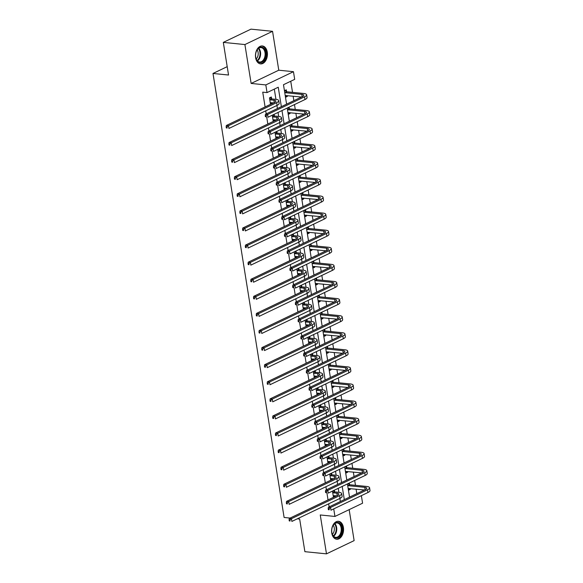 <?xml version="1.0" encoding="UTF-8"?>
<svg xmlns="http://www.w3.org/2000/svg" width="583" height="583" viewBox="0 0 583 583"><rect width="100%" height="100%" fill="white"/><g stroke="black" fill="none" stroke-linecap="round" stroke-linejoin="round"><path stroke-width="0.87" d="M343.409 527.462A9.015 5.947 95.8 0 0 338.49 521.289A9.015 5.947 95.8 0 0 331.756 533.044A9.015 5.947 95.8 0 0 336.683 539.224A9.015 5.947 95.8 0 0 343.409 527.462M267.276 52.127A9.015 5.947 95.8 0 0 262.35 45.955A9.015 5.947 95.8 0 0 255.616 57.71A9.015 5.947 95.8 0 0 260.543 63.89A9.015 5.947 95.8 0 0 267.276 52.127M361.373 495.659L362.582 503.209L334.941 516.451L333.731 508.893M297.345 518.804L299.662 519.038L304.887 551.678L326.48 553.85L354.129 540.616L349.166 509.637M290.101 518.076L284.11 517.471L212.992 73.458L228.543 75.025L223.311 42.384L250.96 29.15L272.553 31.322L244.904 44.563L251.135 83.442L265.819 84.921L293.46 71.687L294.692 79.354L283.484 84.717L286.596 104.146M251.135 83.442L278.776 70.208L272.553 31.322M278.776 70.208L293.46 71.687M356.803 493.648L356.082 489.159M355.47 485.318L354.69 480.465M354.063 476.559L353.342 472.077M352.73 468.236L351.95 463.376M351.33 459.477L350.609 454.988M349.997 451.147L349.217 446.286M348.59 442.388L347.869 437.906M347.257 434.065L346.477 429.205M345.857 425.306L345.136 420.817M344.524 416.976L343.744 412.115M343.117 408.217L342.396 403.728M341.784 399.894L341.004 395.034M340.377 391.135L339.663 386.646M339.044 382.805L338.271 377.944M337.644 374.046L336.923 369.556M336.311 365.723L335.531 360.862M334.904 356.964L334.19 352.475M333.571 348.634L332.798 343.773M332.172 339.874L331.45 335.385M330.838 331.552L330.058 326.691M329.431 322.785L328.717 318.303M328.098 314.463L327.318 309.602M326.699 305.703L325.977 301.214M325.365 297.381L324.585 292.52M323.959 288.614L323.244 284.132M322.625 280.292L321.845 275.431M321.226 271.532L320.504 267.043M319.892 263.203L319.112 258.349M318.486 254.443L317.771 249.961M317.152 246.121L316.372 241.26M315.753 237.361L315.031 232.872M314.419 229.032L313.639 224.171M313.013 220.272L312.291 215.79M311.679 211.95L310.899 207.089M310.28 203.19L309.558 198.701M308.946 194.86L308.167 190M307.54 186.101L306.818 181.612M306.206 177.779L305.426 172.918M304.8 169.019L304.086 164.53M303.473 160.689L302.694 155.829M302.067 151.93L301.345 147.441M300.733 143.607L299.954 138.747M299.327 134.848L298.613 130.359M297.993 126.518L297.221 121.658M296.594 117.759L295.873 113.27M295.26 109.436L294.481 104.576M293.854 100.67L293.14 96.188M292.52 92.347L290.742 81.241M223.311 42.384L244.904 44.563M227.202 66.659L212.992 73.458M284.446 90.715L286.289 89.833L286.574 91.611M285.495 97.288L287.339 96.406L287.208 95.59M288.235 114.377L290.079 113.488L289.948 112.672M289.306 108.7L289.066 107.17M290.968 131.459L292.812 130.577L292.681 129.761M292.047 125.782L291.799 124.252M293.708 148.548L295.552 147.659L295.421 146.843M294.779 142.871L294.539 141.341M296.441 165.63L298.285 164.749L298.153 163.932M297.519 159.953L297.272 158.423M299.181 182.719L301.025 181.838L300.894 181.022M300.26 177.043L300.012 175.512M301.914 199.801L303.758 198.92L303.634 198.103M302.992 194.124L302.745 192.594M304.654 216.891L306.498 216.009L306.366 215.193M305.732 211.214L305.485 209.683M307.394 233.972L309.238 233.091L309.107 232.274M308.465 228.296L308.225 226.765M310.127 251.062L311.971 250.18L311.839 249.364M311.205 245.385L310.958 243.854M312.867 268.144L314.711 267.262L314.58 266.446M313.938 262.467L313.698 260.936M315.6 285.233L317.444 284.351L317.312 283.535M316.678 279.556L316.431 278.025M318.34 302.315L320.184 301.433L320.052 300.617M319.411 296.645L319.171 295.107M321.073 319.404L322.916 318.522L322.785 317.706M322.151 313.727L321.903 312.197M323.813 336.493L325.657 335.604L325.525 334.788M324.884 330.816L324.644 329.286M326.546 353.575L328.389 352.693L328.258 351.877M327.624 347.898L327.376 346.368M329.286 370.664L331.129 369.775L330.998 368.959M330.357 364.987L330.116 363.457M332.019 387.746L333.862 386.864L333.731 386.048M333.097 382.069L332.849 380.539M334.759 404.835L336.602 403.953L336.471 403.137M335.837 399.158L335.589 397.628M337.491 421.917L339.335 421.035L339.204 420.219M338.57 416.24L338.322 414.71M340.232 439.006L342.075 438.125L341.944 437.308M341.31 433.329L341.062 431.799M342.964 456.088L344.808 455.206L344.684 454.39M344.043 450.411L343.795 448.881M345.704 473.177L347.548 472.296L347.417 471.479M346.783 467.5L346.535 465.97M348.445 490.259L350.288 489.377L350.157 488.561M349.516 484.582L349.275 483.052M281.363 106.653L278.251 87.224L267.043 92.588L262.729 92.15L265.097 106.937M265.717 110.836L266.212 113.911M266.723 117.103L267.83 124.019M268.457 127.925L268.952 130.993M269.463 134.185L270.57 141.108M271.19 145.007L271.685 148.082M272.195 151.274L273.303 158.19M273.93 162.096L274.425 165.164M274.936 168.356L276.043 175.279M276.67 179.178L277.158 182.253M277.668 185.445L278.776 192.361M279.403 196.267L279.898 199.335M280.408 202.527L281.516 209.45M282.143 213.349L282.631 216.424M283.141 219.616L284.249 226.539M284.876 230.438L285.371 233.506M285.881 236.705L286.989 243.621M287.616 247.52L288.104 250.595M288.614 253.787L289.729 260.71M290.349 264.609L290.844 267.684M291.354 270.876L292.462 277.792M293.089 281.691L293.577 284.766M294.087 287.958L295.202 294.881M295.821 298.78L296.317 301.856M296.827 305.047L297.935 311.963M298.562 315.862L299.05 318.937M299.567 322.129L300.675 329.052M301.294 332.951L301.79 336.027M302.3 339.219L303.408 346.134M304.034 350.04L304.523 353.109M305.04 356.3L306.148 363.224M306.767 367.122L307.263 370.198M307.773 373.39L308.881 380.305M309.507 384.212L310.003 387.28M310.513 390.472L311.621 397.395M312.248 401.293L312.736 404.369M313.246 407.561L314.354 414.477M314.98 418.383L315.476 421.451M315.986 424.643L317.094 431.566M317.72 435.465L318.209 438.54M318.719 441.732L319.827 448.655M320.453 452.554L320.949 455.622M321.459 458.821L322.567 465.737M323.193 469.636L323.682 472.711M324.192 475.903L325.299 482.826M325.926 486.725L326.422 489.8M326.932 492.992L328.04 499.908M328.666 503.807L329.155 506.882M340.363 501.518L339.874 498.443M338.891 492.314L338.249 488.328M337.63 484.429L337.134 481.361M336.151 475.225L335.517 471.246M334.89 467.347L334.402 464.272M333.418 458.143L332.776 454.157M332.157 450.258L331.661 447.183M330.678 441.054L330.044 437.075M329.417 433.176L328.921 430.101M327.945 423.972L327.303 419.986M326.677 416.087L326.189 413.012M325.205 406.883L324.571 402.904M323.944 399.005L323.448 395.93M322.472 389.801L321.831 385.815M321.204 381.916L320.716 378.841M319.732 372.712L319.098 368.733M318.471 364.827L317.975 361.759M316.999 355.623L316.358 351.644M315.731 347.745L315.243 344.67M314.259 338.541L313.625 334.562M312.998 330.656L312.503 327.588M311.519 321.452L310.885 317.473M310.258 313.574L309.77 310.499M308.786 304.37L308.145 300.391M307.525 296.485L307.03 293.417M306.046 287.281L305.412 283.302M304.785 279.403L304.297 276.327M303.313 270.199L302.672 266.212M302.052 262.314L301.557 259.246M300.573 253.109L299.939 249.13M299.312 245.232L298.824 242.156M297.84 236.028L297.199 232.041M296.579 228.142L296.084 225.067M295.1 218.938L294.466 214.959M293.839 211.061L293.344 207.985M292.367 201.856L291.726 197.87M291.106 193.971L290.611 190.896M289.627 184.767L288.993 180.788M288.366 176.889L287.871 173.814M286.894 167.685L286.253 163.699M285.626 159.8L285.138 156.725M284.154 150.596L283.52 146.617M282.893 142.711L282.398 139.643M281.421 133.507L280.78 129.528M280.153 125.629L279.665 122.554M278.681 116.425L278.047 112.446M277.421 108.54L276.925 105.472M275.948 99.336L274.309 89.112M271.627 98.767L271.343 96.989L269.477 97.886L270.512 104.342M272.378 103.446L272.268 102.746M272.254 115.215L273.252 121.424M275.118 120.535L275.001 119.828M274.367 115.849L274.119 114.319M274.994 132.305L275.985 138.514M277.851 137.617L277.741 136.918M277.1 132.939L276.859 131.408M277.727 149.386L278.725 155.595M280.591 154.706L280.474 153.999M279.84 150.02L279.592 148.49M280.467 166.476L281.458 172.685M283.323 171.788L283.214 171.089M282.58 167.11L282.332 165.579M283.2 183.558L284.198 189.774M286.064 188.877L285.954 188.171M285.313 184.199L285.065 182.661M285.94 200.647L286.931 206.856M288.804 205.959L288.687 205.26M288.053 201.281L287.805 199.75M288.672 217.729L289.671 223.945M291.536 223.049L291.427 222.342M290.786 218.37L290.545 216.84M291.413 234.818L292.404 241.027M294.277 240.13L294.16 239.431M293.526 235.452L293.278 233.921M294.145 251.9L295.144 258.116M297.009 257.22L296.9 256.513M296.259 252.541L296.018 251.011M296.885 268.989L297.877 275.198M299.749 274.309L299.633 273.602M298.999 269.623L298.751 268.093M299.618 286.071L300.617 292.287M302.482 291.391L302.373 290.691M301.732 286.712L301.491 285.182M302.358 303.16L303.349 309.369M305.222 308.48L305.106 307.773M304.472 303.794L304.224 302.264M305.091 320.242L306.09 326.458M307.955 325.562L307.846 324.862M307.205 320.883L306.964 319.353M307.831 337.331L308.822 343.54M310.695 342.651L310.579 341.944M309.945 337.965L309.697 336.435M310.564 354.42L311.562 360.629M313.428 359.733L313.319 359.033M312.677 355.054L312.437 353.524M313.304 371.502L314.303 377.718M316.168 376.822L316.052 376.115M315.418 372.136L315.17 370.606M316.044 388.591L317.035 394.8M318.901 393.904L318.792 393.204M318.158 389.225L317.91 387.695M318.777 405.673L319.776 411.89M321.641 410.993L321.524 410.286M320.89 406.315L320.643 404.777M321.517 422.762L322.508 428.971M324.374 428.075L324.265 427.375M323.631 423.396L323.383 421.866M324.25 439.844L325.248 446.061M327.114 445.164L327.005 444.457M326.363 440.486L326.116 438.955M326.99 456.934L327.981 463.142M329.854 462.253L329.738 461.547M329.103 457.568L328.856 456.037M329.723 474.015L330.721 480.232M332.587 479.335L332.478 478.628M331.836 474.657L331.596 473.126M332.463 491.105L333.454 497.314M335.327 496.425L335.21 495.718M334.576 491.739L334.329 490.208M334.941 516.451L320.256 514.971L326.48 553.85M267.043 92.588L265.819 84.921M287.222 108.052L289.336 121.235M289.955 125.134L292.068 138.324M292.695 142.223L294.809 155.406M295.428 159.305L297.541 172.495M298.168 176.394L300.281 189.577M300.901 193.476L303.014 206.666M303.641 210.565L305.754 223.748M306.381 227.647L308.487 240.837M309.114 244.736L311.227 257.919M311.854 261.825L313.96 275.008M314.587 278.907L316.7 292.09M317.327 295.996L319.433 309.179M320.06 313.078L322.173 326.261M322.8 330.167L324.913 343.351M325.533 347.249L327.646 360.44M328.273 364.339L330.386 377.522M331.006 381.42L333.119 394.611M333.746 398.51L335.859 411.693M336.478 415.592L338.592 428.782M339.219 432.681L341.332 445.864M341.951 449.763L344.065 462.953M344.691 466.852L346.805 480.035M347.432 483.941L349.538 497.124M344.313 499.624L342.199 486.441M341.572 482.542L339.459 469.359M338.84 465.453L336.726 452.27M336.099 448.371L333.986 435.188M333.367 431.282L331.253 418.098M330.627 414.2L328.513 401.009M327.886 397.11L325.78 383.927M325.154 380.029L323.04 366.838M322.414 362.939L320.307 349.756M319.681 345.857L317.567 332.667M316.941 328.768L314.835 315.585M314.208 311.686L312.094 298.496M311.468 294.597L309.354 281.414M308.735 277.508L306.622 264.325M305.995 260.426L303.881 247.243M303.262 243.337L301.149 230.154M300.522 226.255L298.409 213.072M297.789 209.166L295.676 195.983M295.049 192.084L292.936 178.894M292.316 174.995L290.203 161.812M289.576 157.913L287.463 144.722M286.836 140.824L284.73 127.641M284.103 123.742L281.99 110.551M270.352 103.351L272.188 103.541M285.32 96.202L287.339 96.406M288.06 113.291L290.079 113.488M273.092 120.441L274.928 120.623M290.793 130.373L292.812 130.577M275.825 137.522L277.661 137.712M293.533 147.463L295.552 147.659M278.565 154.612L280.401 154.794M296.273 164.544L298.285 164.749M281.298 171.701L283.134 171.883M299.006 181.634L301.025 181.838M284.038 188.783L285.874 188.965M301.746 198.716L303.758 198.92M286.77 205.872L288.607 206.054M304.479 215.805L306.498 216.009M289.511 222.954L291.347 223.143M307.219 232.887L309.238 233.091M292.251 240.043L294.08 240.225M309.952 249.976L311.971 250.18M294.983 257.125L296.82 257.314M312.692 267.058L314.711 267.262M297.724 274.214L299.553 274.396M315.425 284.147L317.444 284.351M300.456 291.296L302.293 291.485M318.165 301.229L320.184 301.433M303.196 308.385L305.026 308.567M320.898 318.318L322.916 318.522M305.929 325.467L307.766 325.657M323.638 335.407L325.657 335.604M308.669 342.556L310.506 342.738M326.371 352.489L328.389 352.693M311.402 359.638L313.239 359.828M329.111 369.578L331.129 369.775M314.142 376.727L315.979 376.91M331.844 386.66L333.862 386.864M316.875 393.816L318.712 393.999M334.584 403.749L336.602 403.953M319.615 410.898L321.452 411.081M337.324 420.831L339.335 421.035M322.348 427.988L324.184 428.17M340.057 437.92L342.075 438.125M325.088 445.069L326.925 445.259M342.797 455.002L344.808 455.206M327.828 462.159L329.657 462.341M345.53 472.092L347.548 472.296M330.561 479.241L332.397 479.43M348.27 489.173L350.288 489.377M333.301 496.33L335.13 496.512M270.242 102.674L273.573 102.878M270.053 99.824L273.908 100.218A5.779 1.618 170.9 0 1 275.876 101.092A5.779 1.618 170.9 0 1 274.491 102.44L226.335 125.491L228.492 125.709L276.648 102.652A8.665 2.427 -9.1 0 0 278.725 100.633A8.665 2.427 -9.1 0 0 275.774 99.321L271.926 98.935L269.761 99.664M269.798 97.725L271.926 98.935M227.006 126.934L226.146 126.846L226.321 127.939L227.181 128.027L227.006 126.934L228.492 125.709L228.93 128.449L277.085 105.392A8.665 2.427 -9.1 0 0 279.162 103.373L278.725 100.633M227.181 128.027L226.321 127.939M226.146 126.846L226.335 125.491M284.744 90.576L286.865 91.779L285 92.675L301.805 94.366A5.779 1.618 170.9 0 1 303.772 95.24A5.779 1.618 170.9 0 1 302.388 96.589L265.44 114.275L267.597 114.494L304.545 96.807A8.665 2.427 -9.1 0 0 306.629 94.781A8.665 2.427 -9.1 0 0 303.67 93.469L286.865 91.779M285.211 95.51L301.477 97.026M266.11 115.718L265.25 115.631L265.425 116.724L266.285 116.811L266.11 115.718L267.597 114.494L268.042 117.234L304.982 99.547A8.665 2.427 -9.1 0 0 307.066 97.521L306.629 94.781M266.285 116.811L265.425 116.724M265.25 115.631L265.44 114.275M264.303 60.042A7.798 5.145 -84.2 0 1 255.886 58.103A7.798 5.145 -84.2 0 1 256.629 50.685A7.798 5.145 -84.2 0 1 257.212 49.657A7.798 5.145 -84.2 0 1 264.529 49.059A7.798 5.145 -84.2 0 1 264.303 60.042M255.85 57.957A7.222 4.766 95.8 0 0 259.603 61.995A7.222 4.766 95.8 0 0 263.611 59.619A7.222 4.766 95.8 0 0 264.908 52.091A7.222 4.766 95.8 0 0 261.046 47.624A7.222 4.766 95.8 0 0 257.037 49.992A7.222 4.766 95.8 0 0 256.571 50.823M257.11 49.89A5.684 3.753 -84.2 0 1 257.016 58.001A5.684 3.753 -84.2 0 1 256.192 58.978M259.88 63.758A8.956 5.91 95.8 0 0 264.828 60.814A8.956 5.91 95.8 0 0 266.438 51.501A8.956 5.91 95.8 0 0 261.672 45.94M331.851 532.6A7.798 5.145 -84.2 0 1 332.769 526.026A7.798 5.145 -84.2 0 1 337.972 522.47A7.798 5.145 -84.2 0 1 341.937 527.768A7.798 5.145 -84.2 0 1 338.366 537.424A7.798 5.145 -84.2 0 1 332.019 533.445A7.798 5.145 -84.2 0 1 331.851 532.6M331.989 533.299A7.222 4.766 95.8 0 0 335.735 537.329A7.222 4.766 95.8 0 0 341.128 527.906A7.222 4.766 95.8 0 0 337.185 522.958A7.222 4.766 95.8 0 0 332.704 526.158M333.243 525.232A5.684 3.753 -84.2 0 1 334.241 527.79A5.684 3.753 -84.2 0 1 332.332 534.32M336.019 539.1A8.956 5.91 95.8 0 0 342.68 527.411A8.956 5.91 95.8 0 0 337.812 521.282M272.982 119.763L276.313 119.96M272.793 116.913L276.641 117.3A5.779 1.618 170.9 0 1 278.608 118.174A5.779 1.618 170.9 0 1 277.224 119.522L229.068 142.58L231.232 142.799L279.381 119.741A8.665 2.427 -9.1 0 0 281.465 117.715A8.665 2.427 -9.1 0 0 278.506 116.403L274.659 116.017L272.501 116.746M272.793 114.96L274.659 116.017M229.746 144.016L228.879 143.928L229.053 145.029L229.921 145.116L229.746 144.016L231.232 142.799L231.67 145.531L279.825 122.481A8.665 2.427 -9.1 0 0 281.902 120.455L281.465 117.715M229.921 145.116L229.053 145.029M228.879 143.928L229.068 142.58M275.715 136.845L279.046 137.049M275.526 133.995L279.381 134.389A5.779 1.618 170.9 0 1 281.349 135.263A5.779 1.618 170.9 0 1 279.964 136.611L231.808 159.662L233.965 159.88L282.121 136.83A8.665 2.427 -9.1 0 0 284.198 134.804A8.665 2.427 -9.1 0 0 281.246 133.492L277.399 133.106L275.234 133.835M275.526 132.042L277.399 133.106M232.479 161.105L231.619 161.017L231.794 162.11L232.653 162.198L232.479 161.105L233.965 159.88L234.402 162.621L282.558 139.563A8.665 2.427 -9.1 0 0 284.635 137.544L284.198 134.804M232.653 162.198L231.794 162.11M231.619 161.017L231.808 159.662M287.732 107.804L289.605 108.861L287.732 109.757L304.537 111.448A5.779 1.618 170.9 0 1 306.512 112.322A5.779 1.618 170.9 0 1 305.12 113.67L268.18 131.364L270.337 131.583L307.285 113.889A8.665 2.427 -9.1 0 0 309.362 111.87A8.665 2.427 -9.1 0 0 306.41 110.559L289.605 108.861M287.951 112.599L304.209 114.108M268.85 132.8L267.983 132.713L268.158 133.813L269.025 133.901L268.85 132.8L270.337 131.583L270.774 134.316L307.722 116.629A8.665 2.427 -9.1 0 0 309.799 114.603L309.362 111.87M269.025 133.901L268.158 133.813M267.983 132.713L268.18 131.364M290.472 124.893L292.338 125.95L290.472 126.846L307.277 128.537A5.779 1.618 170.9 0 1 309.245 129.411A5.779 1.618 170.9 0 1 307.86 130.76L270.913 148.446L273.077 148.665L310.018 130.978A8.665 2.427 -9.1 0 0 312.102 128.952A8.665 2.427 -9.1 0 0 309.143 127.641L292.338 125.95M290.684 129.681L306.95 131.197M271.583 149.889L270.723 149.802L270.898 150.895L271.765 150.982L271.583 149.889L273.077 148.665L273.514 151.405L310.462 133.718A8.665 2.427 -9.1 0 0 312.539 131.692L312.102 128.952M271.765 150.982L270.898 150.895M270.723 149.802L270.913 148.446M278.455 153.934L281.786 154.131M278.266 151.084L282.114 151.471A5.779 1.618 170.9 0 1 284.081 152.345A5.779 1.618 170.9 0 1 282.697 153.693L234.548 176.751L236.705 176.97L284.854 153.912A8.665 2.427 -9.1 0 0 286.938 151.893A8.665 2.427 -9.1 0 0 283.979 150.574L280.131 150.188L277.974 150.917M278.266 149.131L280.131 150.188M235.219 178.187L234.351 178.099L234.526 179.2L235.394 179.287L235.219 178.187L236.705 176.97L237.143 179.71L285.298 156.652A8.665 2.427 -9.1 0 0 287.375 154.626L286.938 151.893M235.394 179.287L234.526 179.2M234.351 178.099L234.548 176.751M281.195 171.023L284.519 171.22M281.006 168.174L284.854 168.56A5.779 1.618 170.9 0 1 286.821 169.434A5.779 1.618 170.9 0 1 285.437 170.783L237.281 193.84L239.438 194.052L287.594 171.001A8.665 2.427 -9.1 0 0 289.671 168.975A8.665 2.427 -9.1 0 0 286.719 167.664L282.872 167.277L280.707 168.006M280.999 166.213L282.872 167.277M237.951 195.276L237.092 195.188L237.266 196.282L238.126 196.369L237.951 195.276L239.438 194.052L239.883 196.792L288.031 173.734A8.665 2.427 -9.1 0 0 290.108 171.715L289.671 168.975M238.126 196.369L237.266 196.282M237.092 195.188L237.281 193.84M283.928 188.105L287.259 188.302M283.739 185.256L287.587 185.642A5.779 1.618 170.9 0 1 289.554 186.516A5.779 1.618 170.9 0 1 288.17 187.864L240.021 210.922L242.178 211.141L290.334 188.083A8.665 2.427 -9.1 0 0 292.411 186.064A8.665 2.427 -9.1 0 0 289.459 184.753L285.604 184.359L283.447 185.088M283.739 183.302L285.604 184.359M240.692 212.365L239.824 212.278L239.999 213.371L240.866 213.458L240.692 212.365L242.178 211.141L242.615 213.881L290.771 190.823A8.665 2.427 -9.1 0 0 292.848 188.797L292.411 186.064M240.866 213.458L239.999 213.371M239.824 212.278L240.021 210.922M293.205 141.975L295.078 143.032L293.205 143.928L310.018 145.619A5.779 1.618 170.9 0 1 311.985 146.493A5.779 1.618 170.9 0 1 310.601 147.849L273.653 165.536L275.81 165.754L312.758 148.06A8.665 2.427 -9.1 0 0 314.835 146.042A8.665 2.427 -9.1 0 0 311.883 144.73L295.078 143.032M293.424 146.77L309.682 148.286M274.323 166.971L273.456 166.884L273.638 167.984L274.498 168.072L274.323 166.971L275.81 165.754L276.247 168.494L313.195 150.8A8.665 2.427 -9.1 0 0 315.272 148.782L314.835 146.042M274.498 168.072L273.638 167.984M273.456 166.884L273.653 165.536M295.945 159.064L297.811 160.121L295.945 161.017L312.75 162.708A5.779 1.618 170.9 0 1 314.718 163.583A5.779 1.618 170.9 0 1 313.333 164.931L276.386 182.625L278.55 182.836L315.49 165.149A8.665 2.427 -9.1 0 0 317.575 163.123A8.665 2.427 -9.1 0 0 314.616 161.812L297.811 160.121M296.157 163.852L312.422 165.368M277.063 184.06L276.196 183.973L276.371 185.066L277.238 185.154L277.063 184.06L278.55 182.836L278.987 185.576L315.935 167.889A8.665 2.427 -9.1 0 0 318.012 165.863L317.575 163.123M277.238 185.154L276.371 185.066M276.196 183.973L276.386 182.625M298.678 176.146L300.551 177.21L298.685 178.099L315.49 179.797A5.779 1.618 170.9 0 1 317.458 180.672A5.779 1.618 170.9 0 1 316.073 182.02L279.126 199.707L281.283 199.925L318.231 182.231A8.665 2.427 -9.1 0 0 320.307 180.213A8.665 2.427 -9.1 0 0 317.356 178.901L300.551 177.21M298.897 180.941L315.155 182.457M279.796 201.142L278.936 201.062L279.111 202.155L279.971 202.243L279.796 201.142L281.283 199.925L281.72 202.665L318.668 184.971A8.665 2.427 -9.1 0 0 320.745 182.953L320.307 180.213M279.971 202.243L279.111 202.155M278.936 201.062L279.126 199.707M301.418 193.235L303.284 194.292L301.418 195.188L318.223 196.879A5.779 1.618 170.9 0 1 320.191 197.754A5.779 1.618 170.9 0 1 318.806 199.102L281.859 216.796L284.023 217.007L320.963 199.32A8.665 2.427 -9.1 0 0 323.048 197.294A8.665 2.427 -9.1 0 0 320.089 195.983L303.284 194.292M301.63 198.023L317.895 199.539M282.536 218.231L281.669 218.144L281.844 219.237L282.711 219.325L282.536 218.231L284.023 217.007L284.46 219.747L321.408 202.061A8.665 2.427 -9.1 0 0 323.485 200.035L323.048 197.294M282.711 219.325L281.844 219.237M281.669 218.144L281.859 216.796M304.151 210.317L306.024 211.381L304.158 212.27L320.963 213.968A5.779 1.618 170.9 0 1 322.931 214.843A5.779 1.618 170.9 0 1 321.546 216.191L284.599 233.878L286.756 234.096L323.703 216.41A8.665 2.427 -9.1 0 0 325.78 214.384A8.665 2.427 -9.1 0 0 322.829 213.072L306.024 211.381M304.37 215.112L320.628 216.628M285.269 235.321L284.409 235.233L284.584 236.326L285.444 236.414L285.269 235.321L286.756 234.096L287.193 236.836L324.141 219.142A8.665 2.427 -9.1 0 0 326.218 217.124L325.78 214.384M285.444 236.414L284.584 236.326M284.409 235.233L284.599 233.878M306.891 227.406L308.757 228.463L306.891 229.359L323.696 231.05A5.779 1.618 170.9 0 1 325.664 231.925A5.779 1.618 170.9 0 1 324.279 233.273L287.332 250.967L289.496 251.186L326.444 233.491A8.665 2.427 -9.1 0 0 328.521 231.473A8.665 2.427 -9.1 0 0 325.569 230.154L308.757 228.463M307.103 232.194L323.368 233.71M288.009 252.403L287.142 252.315L287.317 253.408L288.184 253.496L288.009 252.403L289.496 251.186L289.933 253.918L326.881 236.232A8.665 2.427 -9.1 0 0 328.958 234.206L328.521 231.473M288.184 253.496L287.317 253.408M287.142 252.315L287.332 250.967M309.624 244.488L311.497 245.552L309.631 246.441L326.436 248.139A5.779 1.618 170.9 0 1 328.404 249.014A5.779 1.618 170.9 0 1 327.019 250.362L290.072 268.049L292.229 268.267L329.176 250.581A8.665 2.427 -9.1 0 0 331.253 248.555A8.665 2.427 -9.1 0 0 328.302 247.243L311.497 245.552M309.843 249.284L326.101 250.799M290.742 269.492L289.882 269.404L290.057 270.497L290.917 270.585L290.742 269.492L292.229 268.267L292.666 271.008L329.614 253.314A8.665 2.427 -9.1 0 0 331.698 251.295L331.253 248.555M290.917 270.585L290.057 270.497M289.882 269.404L290.072 268.049M312.364 261.578L314.23 262.634L312.364 263.531L329.169 265.221A5.779 1.618 170.9 0 1 331.137 266.096A5.779 1.618 170.9 0 1 329.752 267.444L292.812 285.138L294.969 285.357L331.916 267.663A8.665 2.427 -9.1 0 0 333.993 265.644A8.665 2.427 -9.1 0 0 331.042 264.325L314.23 262.634M312.583 266.373L328.841 267.881M293.482 286.574L292.615 286.486L292.79 287.587L293.657 287.667L293.482 286.574L294.969 285.357L295.406 288.089L332.354 270.403A8.665 2.427 -9.1 0 0 334.431 268.377L333.993 265.644M293.657 287.667L292.79 287.587M292.615 286.486L292.812 285.138M315.097 278.659L316.97 279.723L315.104 280.62L331.909 282.31A5.779 1.618 170.9 0 1 333.877 283.185A5.779 1.618 170.9 0 1 332.492 284.533L295.545 302.22L297.702 302.439L334.649 284.752A8.665 2.427 -9.1 0 0 336.726 282.726A8.665 2.427 -9.1 0 0 333.775 281.414L316.97 279.723M315.316 283.455L331.581 284.97M296.215 303.663L295.355 303.575L295.53 304.669L296.39 304.756L296.215 303.663L297.702 302.439L298.146 305.179L335.087 287.485A8.665 2.427 -9.1 0 0 337.171 285.466L336.726 282.726M296.39 304.756L295.53 304.669M295.355 303.575L295.545 302.22M317.837 295.749L319.71 296.805L317.837 297.702L334.642 299.392A5.779 1.618 170.9 0 1 336.617 300.267A5.779 1.618 170.9 0 1 335.225 301.615L298.285 319.309L300.442 319.528L337.389 301.834A8.665 2.427 -9.1 0 0 339.466 299.815A8.665 2.427 -9.1 0 0 336.515 298.503L319.71 296.805M318.056 300.544L334.314 302.052M298.955 320.745L298.088 320.657L298.263 321.758L299.13 321.845L298.955 320.745L300.442 319.528L300.879 322.261L337.827 304.574A8.665 2.427 -9.1 0 0 339.904 302.548L339.466 299.815M299.13 321.845L298.263 321.758M298.088 320.657L298.285 319.309M320.57 312.838L322.443 313.894L320.577 314.791L337.382 316.482A5.779 1.618 170.9 0 1 339.35 317.356A5.779 1.618 170.9 0 1 337.965 318.704L301.017 336.391L303.175 336.61L340.122 318.923A8.665 2.427 -9.1 0 0 342.199 316.897A8.665 2.427 -9.1 0 0 339.248 315.585L322.443 313.894M320.788 317.626L337.054 319.141M301.688 337.834L300.828 337.746L301.003 338.84L301.863 338.927L301.688 337.834L303.175 336.61L303.619 339.35L340.559 321.663A8.665 2.427 -9.1 0 0 342.644 319.637L342.199 316.897M301.863 338.927L301.003 338.84M300.828 337.746L301.017 336.391M323.31 329.92L325.183 330.976L323.31 331.873L340.115 333.563A5.779 1.618 170.9 0 1 342.09 334.438A5.779 1.618 170.9 0 1 340.698 335.793L303.758 353.48L305.915 353.699L342.862 336.005A8.665 2.427 -9.1 0 0 344.939 333.986A8.665 2.427 -9.1 0 0 341.988 332.674L325.183 330.976M323.529 334.715L339.787 336.223M304.428 354.916L303.561 354.828L303.736 355.929L304.603 356.016L304.428 354.916L305.915 353.699L306.352 356.432L343.3 338.745A8.665 2.427 -9.1 0 0 345.376 336.719L344.939 333.986M304.603 356.016L303.736 355.929M303.561 354.828L303.758 353.48M326.05 347.009L327.916 348.066L326.05 348.962L342.855 350.653A5.779 1.618 170.9 0 1 344.823 351.527A5.779 1.618 170.9 0 1 343.438 352.875L306.49 370.562L308.655 370.781L345.595 353.094A8.665 2.427 -9.1 0 0 347.679 351.068A8.665 2.427 -9.1 0 0 344.721 349.756L327.916 348.066M326.261 351.797L342.527 353.313M307.161 372.005L306.301 371.918L306.476 373.011L307.336 373.098L307.161 372.005L308.655 370.781L309.092 373.521L346.032 355.834A8.665 2.427 -9.1 0 0 348.117 353.808L347.679 351.068M307.336 373.098L306.476 373.011M306.301 371.918L306.49 370.562M328.783 364.091L330.656 365.155L328.783 366.044L345.588 367.735A5.779 1.618 170.9 0 1 347.563 368.616A5.779 1.618 170.9 0 1 346.178 369.965L309.23 387.651L311.388 387.87L348.335 370.176A8.665 2.427 -9.1 0 0 350.412 368.157A8.665 2.427 -9.1 0 0 347.461 366.845L330.656 365.155M329.001 368.886L345.26 370.402M309.901 389.087L309.034 388.999L309.209 390.1L310.076 390.187L309.901 389.087L311.388 387.87L311.825 390.61L348.772 372.916A8.665 2.427 -9.1 0 0 350.849 370.897L350.412 368.157M310.076 390.187L309.209 390.1M309.034 388.999L309.23 387.651M331.523 381.18L333.389 382.237L331.523 383.133L348.328 384.824A5.779 1.618 170.9 0 1 350.296 385.698A5.779 1.618 170.9 0 1 348.911 387.046L311.963 404.74L314.128 404.952L351.068 387.265A8.665 2.427 -9.1 0 0 353.152 385.239A8.665 2.427 -9.1 0 0 350.194 383.927L333.389 382.237M331.734 385.968L348 387.484M312.634 406.176L311.774 406.089L311.949 407.182L312.816 407.269L312.634 406.176L314.128 404.952L314.565 407.692L351.513 390.005A8.665 2.427 -9.1 0 0 353.589 387.979L353.152 385.239M312.816 407.269L311.949 407.182M311.774 406.089L311.963 404.74M334.256 398.262L336.129 399.326L334.256 400.215L351.068 401.913A5.779 1.618 170.9 0 1 353.036 402.787A5.779 1.618 170.9 0 1 351.651 404.136L314.703 421.822L316.861 422.041L353.808 404.354A8.665 2.427 -9.1 0 0 355.885 402.328A8.665 2.427 -9.1 0 0 352.934 401.017L336.129 399.326M334.474 403.057L350.733 404.573M315.374 423.258L314.507 423.178L314.689 424.271L315.549 424.358L315.374 423.258L316.861 422.041L317.298 424.781L354.245 407.087A8.665 2.427 -9.1 0 0 356.322 405.068L355.885 402.328M315.549 424.358L314.689 424.271M314.507 423.178L314.703 421.822M336.996 415.351L338.861 416.408L336.996 417.304L353.801 418.995A5.779 1.618 170.9 0 1 355.768 419.869A5.779 1.618 170.9 0 1 354.384 421.218L317.436 438.912L319.601 439.123L356.541 421.436A8.665 2.427 -9.1 0 0 358.625 419.41A8.665 2.427 -9.1 0 0 355.666 418.098L338.861 416.408M337.207 420.139L353.473 421.655M318.114 440.347L317.247 440.26L317.422 441.353L318.289 441.44L318.114 440.347L319.601 439.123L320.038 441.863L356.985 424.176A8.665 2.427 -9.1 0 0 359.062 422.15L358.625 419.41M318.289 441.44L317.422 441.353M317.247 440.26L317.436 438.912M339.729 432.433L341.602 433.497L339.736 434.386L356.541 436.084A5.779 1.618 170.9 0 1 358.509 436.959A5.779 1.618 170.9 0 1 357.124 438.307L320.176 455.993L322.333 456.212L359.281 438.525A8.665 2.427 -9.1 0 0 361.358 436.499A8.665 2.427 -9.1 0 0 358.407 435.188L341.602 433.497M339.947 437.228L356.206 438.744M320.847 457.436L319.987 457.349L320.162 458.442L321.022 458.53L320.847 457.436L322.333 456.212L322.771 458.952L359.718 441.258A8.665 2.427 -9.1 0 0 361.795 439.239L361.358 436.499M321.022 458.53L320.162 458.442M319.987 457.349L320.176 455.993M342.469 449.522L344.334 450.579L342.469 451.475L359.274 453.166A5.779 1.618 170.9 0 1 361.241 454.04A5.779 1.618 170.9 0 1 359.857 455.389L322.909 473.083L325.074 473.301L362.021 455.607A8.665 2.427 -9.1 0 0 364.098 453.589A8.665 2.427 -9.1 0 0 361.139 452.27L344.334 450.579M342.68 454.31L358.946 455.826M323.587 474.518L322.72 474.431L322.895 475.524L323.762 475.611L323.587 474.518L325.074 473.301L325.511 476.034L362.458 458.347A8.665 2.427 -9.1 0 0 364.535 456.321L364.098 453.589M323.762 475.611L322.895 475.524M322.72 474.431L322.909 473.083M286.668 205.194L289.991 205.391M286.479 202.345L290.327 202.731A5.779 1.618 170.9 0 1 292.294 203.605A5.779 1.618 170.9 0 1 290.91 204.954L242.754 228.011L244.911 228.223L293.067 205.172A8.665 2.427 -9.1 0 0 295.144 203.146A8.665 2.427 -9.1 0 0 292.192 201.835L288.345 201.448L286.18 202.177M286.472 200.384L288.345 201.448M243.424 229.447L242.564 229.359L242.739 230.453L243.599 230.54L243.424 229.447L244.911 228.223L245.356 230.963L293.504 207.905A8.665 2.427 -9.1 0 0 295.588 205.886L295.144 203.146M243.599 230.54L242.739 230.453M242.564 229.359L242.754 228.011M289.401 222.276L292.732 222.473M289.212 219.427L293.06 219.813A5.779 1.618 170.9 0 1 295.027 220.687A5.779 1.618 170.9 0 1 293.643 222.036L245.494 245.093L247.651 245.312L295.807 222.254A8.665 2.427 -9.1 0 0 297.884 220.236A8.665 2.427 -9.1 0 0 294.932 218.924L291.077 218.53L288.92 219.259M289.212 217.474L291.077 218.53M246.164 246.536L245.297 246.449L245.472 247.542L246.339 247.629L246.164 246.536L247.651 245.312L248.088 248.052L296.244 224.994A8.665 2.427 -9.1 0 0 298.321 222.968L297.884 220.236M246.339 247.629L245.472 247.542M245.297 246.449L245.494 245.093M292.141 239.365L295.472 239.562M291.952 236.516L295.8 236.902A5.779 1.618 170.9 0 1 297.767 237.777A5.779 1.618 170.9 0 1 296.383 239.125L248.227 262.182L250.391 262.401L298.54 239.343A8.665 2.427 -9.1 0 0 300.617 237.317A8.665 2.427 -9.1 0 0 297.665 236.006L293.817 235.619L291.653 236.348M291.945 234.563L293.817 235.619M248.897 263.618L248.037 263.531L248.212 264.624L249.072 264.711L248.897 263.618L250.391 262.401L250.828 265.134L298.977 242.083A8.665 2.427 -9.1 0 0 301.061 240.058L300.617 237.317M249.072 264.711L248.212 264.624M248.037 263.531L248.227 262.182M294.874 256.447L298.204 256.651M294.685 253.598L298.532 253.984A5.779 1.618 170.9 0 1 300.507 254.858A5.779 1.618 170.9 0 1 299.115 256.214L250.967 279.264L253.124 279.483L301.28 256.425A8.665 2.427 -9.1 0 0 303.357 254.407A8.665 2.427 -9.1 0 0 300.405 253.095L296.55 252.701L294.393 253.43M294.685 251.645L296.55 252.701M251.637 280.707L250.77 280.62L250.945 281.713L251.812 281.8L251.637 280.707L253.124 279.483L253.561 282.223L301.717 259.165A8.665 2.427 -9.1 0 0 303.794 257.139L303.357 254.407M251.812 281.8L250.945 281.713M250.77 280.62L250.967 279.264M297.614 273.536L300.945 273.733M297.425 270.687L301.273 271.073A5.779 1.618 170.9 0 1 303.24 271.948A5.779 1.618 170.9 0 1 301.856 273.296L253.7 296.353L255.864 296.572L304.013 273.514A8.665 2.427 -9.1 0 0 306.09 271.489A8.665 2.427 -9.1 0 0 303.138 270.177L299.29 269.791L297.126 270.519M297.417 268.734L299.29 269.791M254.37 297.789L253.51 297.702L253.685 298.802L254.552 298.882L254.37 297.789L255.864 296.572L256.301 299.305L304.45 276.255A8.665 2.427 -9.1 0 0 306.534 274.229L306.09 271.489M254.552 298.882L253.685 298.802M253.51 297.702L253.7 296.353M300.347 290.618L303.677 290.822M300.158 287.769L304.005 288.155A5.779 1.618 170.9 0 1 305.98 289.037A5.779 1.618 170.9 0 1 304.588 290.385L256.44 313.435L258.597 313.654L306.753 290.596A8.665 2.427 -9.1 0 0 308.83 288.578A8.665 2.427 -9.1 0 0 305.878 287.266L302.03 286.88L299.866 287.601M300.158 285.816L302.03 286.88M257.11 314.878L256.243 314.791L256.425 315.884L257.285 315.971L257.11 314.878L258.597 313.654L259.034 316.394L307.19 293.336A8.665 2.427 -9.1 0 0 309.267 291.318L308.83 288.578M257.285 315.971L256.425 315.884M256.243 314.791L256.44 313.435M303.087 307.707L306.418 307.904M302.898 304.858L306.745 305.244A5.779 1.618 170.9 0 1 308.713 306.119A5.779 1.618 170.9 0 1 307.328 307.467L259.173 330.525L261.337 330.743L309.486 307.686A8.665 2.427 -9.1 0 0 311.57 305.66A8.665 2.427 -9.1 0 0 308.611 304.348L304.763 303.962L302.606 304.69M302.89 302.905L304.763 303.962M259.85 331.96L258.983 331.873L259.158 332.973L260.025 333.061L259.85 331.96L261.337 330.743L261.774 333.476L309.923 310.426A8.665 2.427 -9.1 0 0 312.007 308.4L311.57 305.66M260.025 333.061L259.158 332.973M258.983 331.873L259.173 330.525M305.82 324.789L309.15 324.993M305.63 321.94L309.478 322.333A5.779 1.618 170.9 0 1 311.453 323.208A5.779 1.618 170.9 0 1 310.069 324.556L261.913 347.606L264.07 347.825L312.226 324.775A8.665 2.427 -9.1 0 0 314.303 322.749A8.665 2.427 -9.1 0 0 311.351 321.437L307.503 321.051L305.339 321.78M305.63 319.987L307.503 321.051M262.583 349.049L261.723 348.962L261.898 350.055L262.758 350.143L262.583 349.049L264.07 347.825L264.507 350.565L312.663 327.508A8.665 2.427 -9.1 0 0 314.74 325.489L314.303 322.749M262.758 350.143L261.898 350.055M261.723 348.962L261.913 347.606M308.56 341.878L311.89 342.075M308.371 339.029L312.218 339.415A5.779 1.618 170.9 0 1 314.186 340.29A5.779 1.618 170.9 0 1 312.801 341.638L264.646 364.696L266.81 364.914L314.958 341.857A8.665 2.427 -9.1 0 0 317.043 339.831A8.665 2.427 -9.1 0 0 314.084 338.519L310.236 338.133L308.079 338.861M308.371 337.076L310.236 338.133M265.323 366.131L264.456 366.044L264.631 367.144L265.498 367.232L265.323 366.131L266.81 364.914L267.247 367.654L315.403 344.597A8.665 2.427 -9.1 0 0 317.48 342.571L317.043 339.831M265.498 367.232L264.631 367.144M264.456 366.044L264.646 364.696M311.293 358.96L314.623 359.164M311.103 356.111L314.958 356.505A5.779 1.618 170.9 0 1 316.926 357.379A5.779 1.618 170.9 0 1 315.541 358.727L267.386 381.778L269.543 381.996L317.699 358.946A8.665 2.427 -9.1 0 0 319.776 356.92A8.665 2.427 -9.1 0 0 316.824 355.608L312.976 355.222L310.812 355.951M311.103 354.158L312.976 355.222M268.056 383.22L267.196 383.133L267.371 384.226L268.231 384.314L268.056 383.22L269.543 381.996L269.98 384.736L318.136 361.679A8.665 2.427 -9.1 0 0 320.213 359.66L319.776 356.92M268.231 384.314L267.371 384.226M267.196 383.133L267.386 381.778M314.033 376.05L317.363 376.246M313.843 373.2L317.691 373.586A5.779 1.618 170.9 0 1 319.659 374.461A5.779 1.618 170.9 0 1 318.274 375.809L270.118 398.867L272.283 399.085L320.431 376.028A8.665 2.427 -9.1 0 0 322.516 374.009A8.665 2.427 -9.1 0 0 319.557 372.69L315.709 372.304L313.552 373.033M313.843 371.247L315.709 372.304M270.796 400.302L269.929 400.222L270.104 401.315L270.971 401.403L270.796 400.302L272.283 399.085L272.72 401.825L320.876 378.768A8.665 2.427 -9.1 0 0 322.953 376.742L322.516 374.009M270.971 401.403L270.104 401.315M269.929 400.222L270.118 398.867M316.766 393.139L320.096 393.336M316.576 390.289L320.431 390.676A5.779 1.618 170.9 0 1 322.399 391.55A5.779 1.618 170.9 0 1 321.014 392.898L272.859 415.956L275.016 416.167L323.171 393.117A8.665 2.427 -9.1 0 0 325.248 391.091A8.665 2.427 -9.1 0 0 322.297 389.779L318.449 389.393L316.285 390.122M316.576 388.329L318.449 389.393M273.529 417.392L272.669 417.304L272.844 418.397L273.704 418.485L273.529 417.392L275.016 416.167L275.46 418.907L323.609 395.85A8.665 2.427 -9.1 0 0 325.686 393.831L325.248 391.091M273.704 418.485L272.844 418.397M272.669 417.304L272.859 415.956M319.506 410.221L322.836 410.417M319.316 407.371L323.164 407.757A5.779 1.618 170.9 0 1 325.132 408.632A5.779 1.618 170.9 0 1 323.747 409.98L275.599 433.038L277.756 433.256L325.912 410.199A8.665 2.427 -9.1 0 0 327.989 408.18A8.665 2.427 -9.1 0 0 325.03 406.868L321.182 406.475L319.025 407.204M319.316 405.418L321.182 406.475M276.269 434.481L275.402 434.393L275.577 435.486L276.444 435.574L276.269 434.481L277.756 433.256L278.193 435.997L326.349 412.939A8.665 2.427 -9.1 0 0 328.426 410.913L327.989 408.18M276.444 435.574L275.577 435.486M275.402 434.393L275.599 433.038M322.246 427.31L325.569 427.507M322.056 424.46L325.904 424.847A5.779 1.618 170.9 0 1 327.872 425.721A5.779 1.618 170.9 0 1 326.487 427.069L278.331 450.127L280.489 450.338L328.644 427.288A8.665 2.427 -9.1 0 0 330.721 425.262A8.665 2.427 -9.1 0 0 327.77 423.95L323.922 423.564L321.758 424.293M322.049 422.507L323.922 423.564M279.002 451.563L278.142 451.475L278.317 452.568L279.177 452.656L279.002 451.563L280.489 450.338L280.933 453.078L329.082 430.021A8.665 2.427 -9.1 0 0 331.159 428.002L330.721 425.262M279.177 452.656L278.317 452.568M278.142 451.475L278.331 450.127M324.979 444.392L328.309 444.589M324.789 441.542L328.637 441.929A5.779 1.618 170.9 0 1 330.605 442.803A5.779 1.618 170.9 0 1 329.22 444.151L281.072 467.209L283.229 467.428L331.384 444.37A8.665 2.427 -9.1 0 0 333.461 442.351A8.665 2.427 -9.1 0 0 330.51 441.04L326.655 440.646L324.498 441.375M324.789 439.589L326.655 440.646M281.742 468.652L280.875 468.564L281.05 469.658L281.917 469.745L281.742 468.652L283.229 467.428L283.666 470.168L331.822 447.11A8.665 2.427 -9.1 0 0 333.899 445.084L333.461 442.351M281.917 469.745L281.05 469.658M280.875 468.564L281.072 467.209M327.719 461.481L331.049 461.678M327.529 458.632L331.377 459.018A5.779 1.618 170.9 0 1 333.345 459.892A5.779 1.618 170.9 0 1 331.96 461.24L283.804 484.298L285.962 484.517L334.117 461.459A8.665 2.427 -9.1 0 0 336.194 459.433A8.665 2.427 -9.1 0 0 333.243 458.121L329.395 457.735L327.231 458.464M327.522 456.678L329.395 457.735M284.475 485.734L283.615 485.646L283.79 486.747L284.65 486.827L284.475 485.734L285.962 484.517L286.406 487.25L334.555 464.199A8.665 2.427 -9.1 0 0 336.639 462.173L336.194 459.433M284.65 486.827L283.79 486.747M283.615 485.646L283.804 484.298M330.452 478.563L333.782 478.767M330.262 475.713L334.11 476.1A5.779 1.618 170.9 0 1 336.078 476.974A5.779 1.618 170.9 0 1 334.693 478.33L286.544 501.38L288.702 501.599L336.857 478.541A8.665 2.427 -9.1 0 0 338.934 476.522A8.665 2.427 -9.1 0 0 335.983 475.211L332.128 474.824L329.971 475.546M330.262 473.76L332.128 474.824M287.215 502.823L286.348 502.735L286.523 503.829L287.39 503.916L287.215 502.823L288.702 501.599L289.139 504.339L337.295 481.281A8.665 2.427 -9.1 0 0 339.372 479.262L338.934 476.522M287.39 503.916L286.523 503.829M286.348 502.735L286.544 501.38M333.192 495.652L336.522 495.849M333.002 492.803L336.85 493.189A5.779 1.618 170.9 0 1 338.818 494.063A5.779 1.618 170.9 0 1 337.433 495.412L289.277 518.469L291.442 518.688L339.59 495.63A8.665 2.427 -9.1 0 0 341.667 493.604A8.665 2.427 -9.1 0 0 338.716 492.292L334.868 491.906L332.704 492.635M332.995 490.85L334.868 491.906M289.948 519.905L289.088 519.817L289.263 520.918L290.123 521.005L289.948 519.905L291.442 518.688L291.879 521.421L340.027 498.37A8.665 2.427 -9.1 0 0 342.112 496.344L341.667 493.604M290.123 521.005L289.263 520.918M289.088 519.817L289.277 518.469M345.202 466.604L347.074 467.668L345.209 468.557L362.014 470.255A5.779 1.618 170.9 0 1 363.981 471.13A5.779 1.618 170.9 0 1 362.597 472.478L325.649 490.165L327.806 490.383L364.754 472.696A8.665 2.427 -9.1 0 0 366.831 470.67A8.665 2.427 -9.1 0 0 363.879 469.359L347.074 467.668M345.42 471.399L361.679 472.915M326.32 491.607L325.46 491.52L325.635 492.613L326.495 492.701L326.32 491.607L327.806 490.383L328.244 493.123L365.191 475.429A8.665 2.427 -9.1 0 0 367.268 473.411L366.831 470.67M326.495 492.701L325.635 492.613M325.46 491.52L325.649 490.165M347.942 483.693L349.807 484.75L347.942 485.646L364.747 487.337A5.779 1.618 170.9 0 1 366.714 488.211A5.779 1.618 170.9 0 1 365.33 489.56L328.382 507.254L330.546 507.472L367.494 489.778A8.665 2.427 -9.1 0 0 369.571 487.76A8.665 2.427 -9.1 0 0 366.62 486.448L349.807 484.75M348.153 488.488L364.419 489.997M329.06 508.689L328.193 508.602L328.367 509.702L329.235 509.782L329.06 508.689L330.546 507.472L330.984 510.205L367.931 492.518A8.665 2.427 -9.1 0 0 370.008 490.492L369.571 487.76M329.235 509.782L328.367 509.702M328.193 508.602L328.382 507.254M273.908 100.218L274.28 102.542M276.648 102.652L277.085 105.392M301.805 94.366L302.176 96.691M304.545 96.807L304.982 99.547M258.714 48.258A7.222 4.766 -84.2 0 1 259.107 59.16A7.222 4.766 -84.2 0 1 257.438 60.902M257.11 60.537A6.981 4.613 95.8 0 0 258.575 58.963A6.981 4.613 95.8 0 0 258.32 48.542M334.846 523.592A7.222 4.766 -84.2 0 1 336.631 527.455A7.222 4.766 -84.2 0 1 333.571 536.243M333.243 535.879A6.981 4.613 95.8 0 0 336.048 527.484A6.981 4.613 95.8 0 0 334.453 523.884M276.641 117.3L277.012 119.624M279.381 119.741L279.825 122.481M279.381 134.389L279.753 136.714M282.121 136.83L282.558 139.563M304.537 111.448L304.916 113.772M307.285 113.889L307.722 116.629M307.277 128.537L307.649 130.862M310.018 130.978L310.462 133.718M282.114 151.471L282.485 153.795M284.854 153.912L285.298 156.652M284.854 168.56L285.225 170.885M287.594 171.001L288.031 173.734M287.587 185.642L287.958 187.966M290.334 188.083L290.771 190.823M310.018 145.619L310.389 147.944M312.758 148.06L313.195 150.8M312.75 162.708L313.122 165.033M315.49 165.149L315.935 167.889M315.49 179.797L315.862 182.115M318.231 182.231L318.668 184.971M318.223 196.879L318.595 199.204M320.963 199.32L321.408 202.061M320.963 213.968L321.335 216.293M323.703 216.41L324.141 219.142M323.696 231.05L324.068 233.375M326.444 233.491L326.881 236.232M326.436 248.139L326.808 250.464M329.176 250.581L329.614 253.314M329.169 265.221L329.541 267.546M331.916 267.663L332.354 270.403M331.909 282.31L332.281 284.635M334.649 284.752L335.087 287.485M334.642 299.392L335.014 301.717M337.389 301.834L337.827 304.574M337.382 316.482L337.754 318.806M340.122 318.923L340.559 321.663M340.115 333.563L340.494 335.888M342.862 336.005L343.3 338.745M342.855 350.653L343.227 352.977M345.595 353.094L346.032 355.834M345.588 367.735L345.967 370.059M348.335 370.176L348.772 372.916M348.328 384.824L348.7 387.148M351.068 387.265L351.513 390.005M351.068 401.913L351.44 404.238M353.808 404.354L354.245 407.087M353.801 418.995L354.173 421.32M356.541 421.436L356.985 424.176M356.541 436.084L356.913 438.409M359.281 438.525L359.718 441.258M359.274 453.166L359.645 455.491M362.021 455.607L362.458 458.347M290.327 202.731L290.698 205.056M293.067 205.172L293.504 207.905M293.06 219.813L293.431 222.138M295.807 222.254L296.244 224.994M295.8 236.902L296.171 239.227M298.54 239.343L298.977 242.083M298.532 253.984L298.904 256.309M301.28 256.425L301.717 259.165M301.273 271.073L301.644 273.398M304.013 273.514L304.45 276.255M304.005 288.155L304.384 290.48M306.753 290.596L307.19 293.336M306.745 305.244L307.117 307.569M309.486 307.686L309.923 310.426M309.478 322.333L309.857 324.658M312.226 324.775L312.663 327.508M312.218 339.415L312.59 341.74M314.958 341.857L315.403 344.597M314.958 356.505L315.33 358.829M317.699 358.946L318.136 361.679M317.691 373.586L318.063 375.911M320.431 376.028L320.876 378.768M320.431 390.676L320.803 393M323.171 393.117L323.609 395.85M323.164 407.757L323.536 410.082M325.912 410.199L326.349 412.939M325.904 424.847L326.276 427.171M328.644 427.288L329.082 430.021M328.637 441.929L329.009 444.253M331.384 444.37L331.822 447.11M331.377 459.018L331.749 461.342M334.117 461.459L334.555 464.199M334.11 476.1L334.482 478.424M336.857 478.541L337.295 481.281M336.85 493.189L337.222 495.514M339.59 495.63L340.027 498.37M362.014 470.255L362.386 472.58M364.754 472.696L365.191 475.429M364.747 487.337L365.118 489.662M367.494 489.778L367.931 492.518"/></g></svg>
